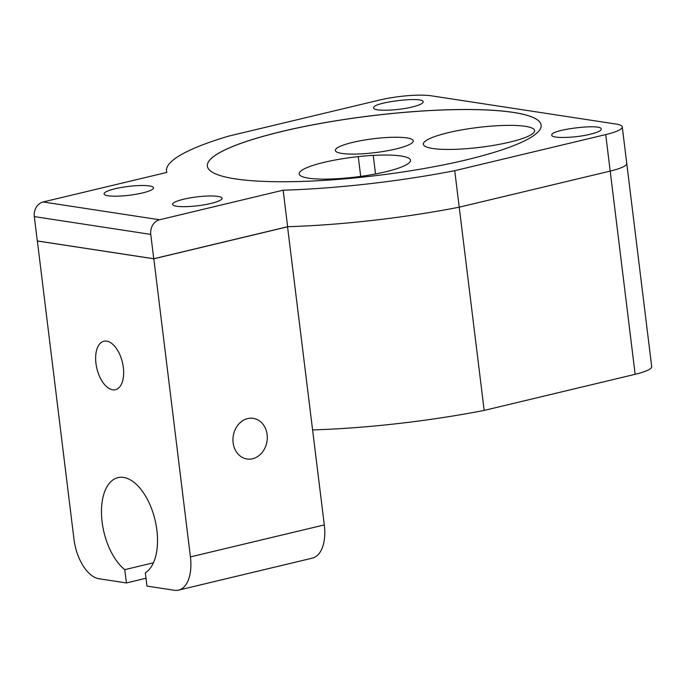 <?xml version="1.0" encoding="UTF-8"?>
<svg xmlns="http://www.w3.org/2000/svg" width="686" height="686" viewBox="0 0 686 686"><rect width="100%" height="100%" fill="white"/><g stroke="black" fill="none" stroke-linecap="round" stroke-linejoin="round"><path stroke-width="1.03" d="M287.537 226.757L324.307 524.91A37.378 19.697 76.6 0 1 312.447 558.112L178.566 590.123A37.378 19.697 -103.4 0 0 190.425 556.912L153.818 258.793L287.7 226.783M95.954 363.366A24.919 13.128 -103.4 0 0 115.445 389.691A24.919 13.128 -103.4 0 0 122.425 362.405A24.919 13.128 -103.4 0 0 103.86 341.225A24.919 13.128 -103.4 0 0 95.954 363.366M178.566 590.123A37.378 19.697 -103.4 0 1 174.355 590.277L146.95 586.084L145.321 572.801A49.838 26.265 -103.4 0 0 156.905 530.295A49.838 26.265 -103.4 0 0 117.915 477.636A49.838 26.265 -103.4 0 0 101.691 517.724A49.838 26.265 -103.4 0 0 124.766 569.654L126.404 582.946L98.998 578.752A37.378 19.697 -103.4 0 1 73.959 539.11L37.361 240.983L153.818 258.793M145.989 578.264L126.404 582.946M267.111 434.615A20.554 17.081 -81.3 0 1 247.011 459.003A20.554 17.081 -81.3 0 1 233.231 436.099A20.554 17.081 -81.3 0 1 253.22 418.357A20.554 17.081 -81.3 0 1 267.111 434.615M124.766 569.654L153.424 562.803M622.262 126.893L626.747 163.397A37.378 6.663 -7 0 0 626.747 163.397L651.7 366.616A37.378 6.663 173 0 1 635.15 374.307L610.206 171.097A37.378 6.663 -7 0 0 626.747 163.405A37.378 6.663 173 0 1 610.206 171.097L459.217 207.189L454.732 170.685L605.721 134.593A37.378 6.663 -7 0 0 622.262 126.893A37.378 6.663 -7 0 0 616.062 124.063L431.091 95.783A37.378 6.663 -7 0 0 379.641 100.027L228.661 136.12A209.307 37.293 173 0 0 166.501 171.131L166.655 172.426M459.217 207.189A209.307 37.293 173 0 1 287.631 226.714L153.75 258.742L37.284 240.932L34.3 216.596A12.459 10.35 -81.3 0 1 43.107 201.967L159.564 219.769L283.044 190.211A209.307 37.293 173 0 0 454.732 170.685M176.722 206.246A24.919 4.442 -7 0 0 204.737 204.711A24.919 4.442 -7 0 0 222.05 198.288A24.919 4.442 -7 0 0 196.779 196.916A24.919 4.442 -7 0 0 172.589 204.359A24.919 4.442 -7 0 0 176.722 206.246M108.217 195.776A24.919 4.442 -7 0 0 136.222 194.232A24.919 4.442 -7 0 0 153.544 187.81A24.919 4.442 -7 0 0 128.265 186.446A24.919 4.442 -7 0 0 104.075 193.889A24.919 4.442 -7 0 0 108.217 195.776M594.222 133.17L590.226 134.242C575.125 138.049 551.312 138.632 551.801 135.185C549.58 129.688 602.111 123.24 601.262 129.114C601.305 130.349 598.955 131.703 594.222 133.17M416.102 105.936L412.106 107.007C397.005 110.815 373.193 111.398 373.681 107.951C371.46 102.454 423.991 96.006 423.142 101.88C423.185 103.123 420.835 104.469 416.102 105.936M513.214 112.375A168.199 29.961 -7 0 0 281.697 131.472L281.826 131.489A168.199 29.961 -7 0 0 207.369 166.132A168.199 29.961 -7 0 0 235.281 178.875A168.199 29.961 -7 0 0 466.797 159.769L466.669 159.752A168.199 29.961 -7 0 0 541.125 125.118A168.199 29.961 -7 0 0 513.214 112.375M43.107 201.967L166.792 172.435A209.307 37.293 173 0 1 166.501 171.131M406.755 137.92A39.248 6.989 -7 0 0 362.637 140.347A39.248 6.989 -7 0 0 335.368 150.457A39.248 6.989 -7 0 0 341.877 153.432A39.248 6.989 -7 0 0 385.995 151.006A39.248 6.989 -7 0 0 413.272 140.896A39.248 6.989 -7 0 0 406.755 137.92M525.33 126.327A56.063 9.99 173 0 1 534.634 130.572A56.063 9.99 173 0 1 509.818 142.113A56.063 9.99 173 0 1 453.24 149.385A56.063 9.99 173 0 1 423.339 144.24A56.063 9.99 173 0 1 462.304 129.791A56.063 9.99 173 0 1 525.33 126.327M358.264 156.631A43.604 7.769 173 0 1 373.244 155.405A56.063 9.99 173 0 1 410.485 160.25A56.063 9.99 173 0 1 385.669 171.8A56.063 9.99 173 0 1 329.091 179.063A56.063 9.99 173 0 1 299.19 173.918A56.063 9.99 173 0 1 358.264 156.631L360.69 176.396M541.125 125.135A168.199 29.961 -7 0 0 451.448 109.717A168.199 29.961 -7 0 0 281.809 131.489L281.835 131.532A168.199 29.961 -7 0 0 207.369 166.149M159.564 219.769A12.459 10.35 98.7 0 0 150.766 234.398L153.75 258.742M373.244 155.405L375.525 173.97M605.721 134.593L610.206 171.097L459.217 207.198A209.307 37.293 -7 0 1 287.631 226.714L283.155 190.228M635.15 374.307L484.17 410.408A209.307 37.293 173 0 1 312.645 429.925M459.217 207.198L484.17 410.408M190.425 556.912L324.307 524.91M150.766 234.398L34.3 216.596"/></g></svg>
